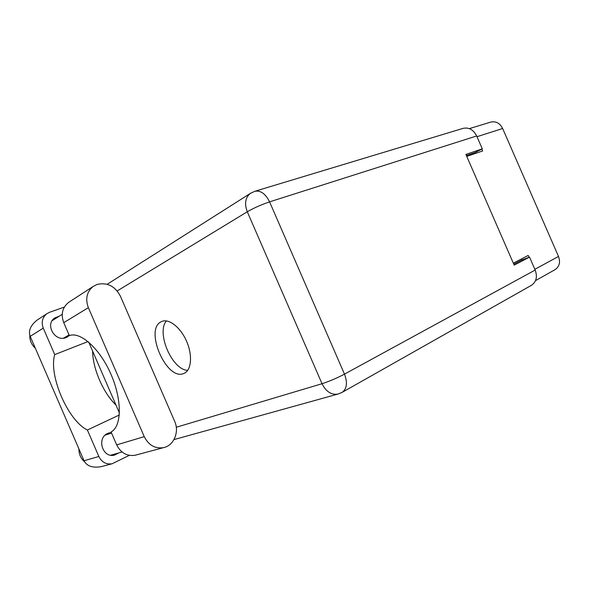<?xml version="1.0" encoding="UTF-8"?>
<svg xmlns="http://www.w3.org/2000/svg" width="589" height="589" viewBox="0 0 589 589"><rect width="100%" height="100%" fill="white"/><g stroke="black" fill="none" stroke-linecap="round" stroke-linejoin="round"><path stroke-width="0.88" d="M529.032 257.319L528.223 255.457L513.336 263.173M534.864 269.32L558.505 256.451L502.645 128.512L476.987 136.7M466.746 156.394L482.627 150.975L481.809 149.105M521.272 259.057L521.714 260.058M474.844 152.661L475.213 153.501M558.505 256.451C560.573 262.267 559.41 266.67 555.029 269.666L535.526 280.622M469.345 128.623L490.799 122.085C495.894 120.988 499.847 123.13 502.645 128.512M120.362 296.098C114.98 286.055 107.213 282.168 97.067 284.435L93.15 286.46C86.752 291.783 85.155 298.851 88.357 307.657L144.246 436.64C148.627 445.21 155.047 448.884 163.506 447.647C173.873 445.652 179.557 431.855 174.675 421.371L120.362 296.098M84.61 461.85C80.767 458.507 78.867 454.193 78.919 448.914M35.34 348.239C31.467 344.668 29.619 340.354 29.811 335.288M118.683 452.956L114.524 455.076C102.722 458.536 96.294 438.194 107.647 433.43L111.299 432.473M69.325 335.568L66.123 337.556C55.035 342.467 44.543 324.311 54.814 317.913L59.209 316.227M183.768 373.492L184.202 373.308C191.388 370.186 192.713 355.417 186.684 341.51C180.749 327.558 169.131 318.347 161.916 321.41L161.298 321.69C143.959 329.163 166.591 381.363 183.768 373.492M136.442 454.907L135.22 455.231C127.018 456.453 120.833 453.007 116.674 444.886L111.078 431.965C121.783 426.48 122.247 400.115 111.049 374.464C99.99 348.747 80.546 331.29 69.34 335.59L63.745 322.684L88.357 307.657M69.723 301.664L68.545 302.429C62.324 307.576 60.726 314.327 63.745 322.684M64.348 307.075L49.601 312.28L46.767 313.768C42.312 317.478 41.149 322.271 43.277 328.147L30.194 336.348L84.036 460.731C86.797 466.09 92.436 468.078 100.955 466.702L102.287 466.355M84.036 460.731L98.849 456.49L87.386 430.007L119.309 414.995M98.849 456.49C101.772 462.203 106.182 464.633 112.072 463.771L129.322 455.356M176.28 427.253L322.028 383.711L247.284 211.76C253.918 207.954 261.347 204.655 269.578 201.858C265.536 193.737 260.61 190.218 254.801 191.292L463.101 128.365C468.896 127.15 473.416 129.683 476.67 135.971L269.578 201.858L344.491 374.133L535.18 270.034L529.548 257.135L521.898 259.963L513.777 264.189M466.378 155.54L475.051 152.595L482.295 148.855L476.67 135.971M535.18 270.034C537.602 276.823 536.336 281.932 531.381 285.348L342.032 392.429C346.899 388.895 347.716 382.798 344.491 374.133C336.79 378.167 329.303 381.363 322.028 383.711C325.967 391.56 331.232 395.02 337.814 394.107L338.565 393.908M482.295 148.855L465.884 154.414L514.197 265.146L529.548 257.135M88.733 342.143L119.434 413.014M115.996 405.085C103.193 392.848 92.804 368.876 92.591 351.051M187.685 370.356C172.091 369.995 155.982 332.468 166.459 320.909M88.026 341.554L54.733 354.593L43.277 328.147M54.733 354.593C48.372 375.289 68.044 420.745 87.386 430.007M30.194 336.348C28.198 330.849 30.466 325.452 37.004 320.166L38.278 319.334M250.966 193.001L250.244 193.464C245.282 197.646 244.295 203.742 247.284 211.76L117.196 290.944M116.674 444.886L144.246 436.64M109.098 432.863L108.612 433.025M67.787 336.746L67.256 337.041M62.213 314.327L52.178 320.659M122.048 452.006L110.673 455.209M111.542 433.025L105.188 435.102M69.06 334.957L63.465 338.174M254.801 191.292L250.244 193.464L107.191 284.288M173.983 439.6L337.814 394.107L342.032 392.429M46.767 313.768L37.004 320.166M112.072 463.771L100.955 466.702M68.545 302.429L93.15 286.46M135.22 455.231L163.506 447.647"/></g></svg>
